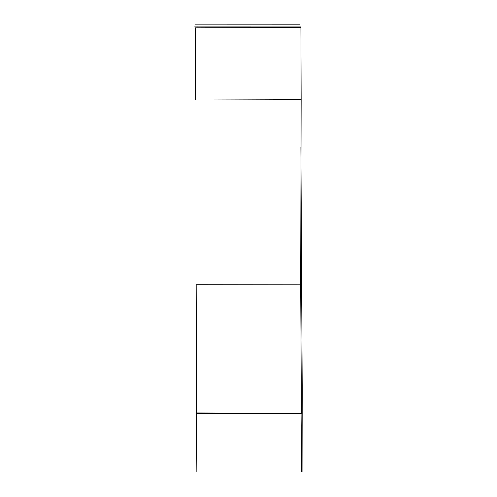 <?xml version="1.0" encoding="UTF-8"?>
<svg xmlns="http://www.w3.org/2000/svg" width="497" height="497" viewBox="0 0 497 497"><rect width="100%" height="100%" fill="white"/><g stroke="black" fill="none" stroke-linecap="round" stroke-linejoin="round"><path stroke-width="0.75" d="M300.697 284.812L196.185 284.719L196.539 413.2L301.418 413.653L300.697 284.812L301.157 99.692L195.632 100.021L195.34 27.844L300.921 27.515L301.157 99.692M301.089 413.454L301.66 471.696M300.902 147.112L302.219 388.592L302.07 472.057M196.16 471.672L196.501 412.951L275.86 413.361M300.039 24.85L194.843 24.881M196.309 413.231L284.793 413.318M196.272 413.349L295.746 413.547M300.791 26.111L194.588 26.117M197.688 26.13L194.948 26.124"/></g></svg>
